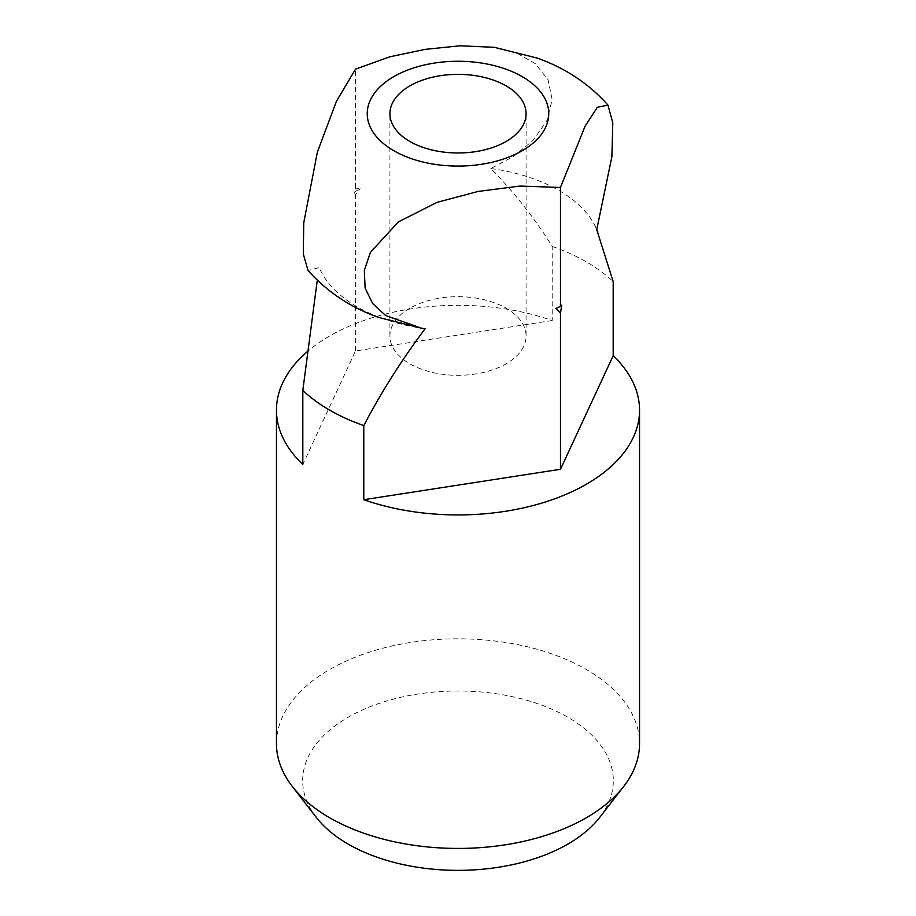 <?xml version="1.0" encoding="UTF-8"?>
<svg xmlns="http://www.w3.org/2000/svg" width="916" height="916" viewBox="0 0 916 916"><rect width="100%" height="100%" fill="white"/><g stroke="black" fill="none" stroke-linecap="round" stroke-linejoin="round"><path stroke-width="0.69" stroke-dasharray="4.58 3.44" d="M409.864 308.211A68.082 39.308 0 0 0 389.918 336A68.082 39.308 0 0 0 431.951 372.32A68.082 39.308 0 0 0 506.136 363.801A68.082 39.308 0 0 0 526.082 336A68.082 39.308 0 0 0 484.049 299.692A68.082 39.308 0 0 0 409.864 308.211M354.274 192.142A142.587 82.326 180 0 1 357.171 190.414A142.587 82.326 180 0 1 360.16 188.742L355.522 188.089L354.274 192.142L355.522 194.707L360.16 188.742M561.726 305.12A142.587 82.326 180 0 1 558.829 306.837A142.587 82.326 180 0 1 555.84 308.509M276.46 743.62A181.54 104.813 180 0 1 329.634 669.516A181.54 104.813 180 0 1 527.467 646.788A181.54 104.813 180 0 1 639.54 743.62M494.319 47.3L516.601 53.002L535.333 63.708L548.043 79.669L552.176 99.626L546.76 120.866L533.02 140.423L513.544 156.441L490.873 168.521C514.3 192.429 534.738 218.386 552.211 246.415L552.211 320.52A181.54 104.813 0 0 0 329.634 336.012A181.54 104.813 0 0 0 307.57 351.446M552.211 246.415A181.54 104.813 180 0 1 613.182 281.613M316.203 817.29A155.331 89.676 180 0 1 348.16 717.262A155.331 89.676 180 0 1 546.085 706.808A155.331 89.676 180 0 1 599.797 817.29M490.873 168.521A142.587 82.326 180 0 1 595.778 227.443A142.587 82.326 180 0 1 596.74 229.653M425.127 328.73A142.587 82.326 180 0 1 319.26 267.609L308.039 270.46M552.211 320.52L355.522 350.954L302.818 464.504M355.522 350.954L355.522 194.707M355.522 188.089L355.522 69.147M389.918 336L389.918 113.664M595.778 227.443L596.763 229.572M526.082 336L526.082 113.664"/><path stroke-width="1.37" d="M409.864 85.875A68.082 39.308 0 0 0 389.918 113.664A68.082 39.308 0 0 0 431.951 149.984A68.082 39.308 0 0 0 506.136 141.465A68.082 39.308 0 0 0 526.082 113.664A68.082 39.308 0 0 0 484.049 77.356A68.082 39.308 0 0 0 409.864 85.875M560.477 306.425L561.726 305.12L560.477 313.043L555.84 308.509L560.477 306.425L560.477 187.471L519.853 186.062L478.163 191.433L437.138 202.31L398.38 221.89L370.408 252.381L364.328 270.369L365.106 288.036L372.617 303.517L385.659 315.551L421.681 328.26L425.127 328.73C401.7 359.885 381.262 392.174 363.789 425.596A181.54 104.813 180 0 1 302.818 390.399L317.062 281.796M363.789 425.596L363.789 499.712A181.54 104.813 0 0 0 586.366 484.232A181.54 104.813 0 0 0 639.54 410.116A181.54 104.813 0 0 0 613.182 355.729L613.182 281.613L596.74 229.653L611.899 156.602L612.793 122.893L607.961 105.111L597.369 107.275L585.129 126.076L560.477 187.471M639.54 410.116L639.54 743.62A181.54 104.813 180 0 1 623.716 786.409A181.54 104.813 180 0 1 586.366 817.736A181.54 104.813 180 0 1 292.284 786.409A181.54 104.813 180 0 1 276.46 743.62L276.46 410.116A181.54 104.813 0 0 0 302.818 464.504L302.818 390.399M623.716 786.409L599.797 817.29A155.331 89.676 180 0 1 567.84 844.094A155.331 89.676 180 0 1 316.203 817.29L292.284 786.409M421.681 328.26L378.629 317.44C350.61 307.49 327.081 291.826 308.039 270.46L303.333 254.098L303.734 222.84L317.383 152.079L336.424 101.287L355.522 69.147L389.781 56.815L425.013 49.384L460.015 45.8L494.319 47.3L537.371 58.132C565.39 68.082 588.919 83.734 607.961 105.111M307.57 351.446A181.54 104.813 0 0 0 276.46 410.116M363.789 499.712L560.477 469.278L560.477 313.043M560.477 469.278L613.182 355.729M393.823 76.612A90.764 52.407 180 0 1 522.177 76.612A90.764 52.407 180 0 1 522.177 150.728A90.764 52.407 180 0 1 393.823 150.728A90.764 52.407 180 0 1 393.823 76.612M596.763 229.572L597.919 232.069"/></g></svg>
